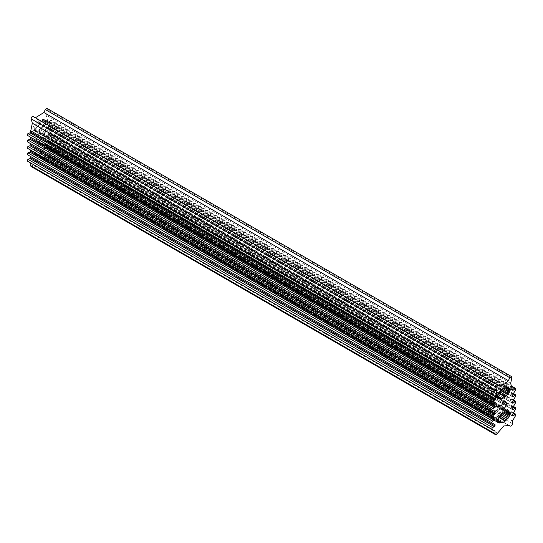 <?xml version="1.0" encoding="UTF-8"?>
<svg xmlns="http://www.w3.org/2000/svg" width="543" height="543" viewBox="0 0 543 543"><rect width="100%" height="100%" fill="white"/><g stroke="black" fill="none" stroke-linecap="round" stroke-linejoin="round"><path stroke-width="0.41" stroke-dasharray="2.71 2.04" d="M512.449 423.649L47.967 155.481C47.519 157.436 46.678 158.237 45.449 157.884L508.18 425.06M47.967 155.481L47.967 152.861L51.246 147.18L50.608 146.196L51.246 146.047L513.434 412.884M513.21 413.271L50.608 146.196L48.531 147.9L47.967 147.703L47.967 146.427L51.246 140.746L50.608 139.755L51.246 139.605L513.434 406.449M513.013 416.067L47.967 147.703L512.449 415.87M513.21 406.836L50.608 139.755L48.531 141.465L47.967 141.268L47.967 139.992L51.246 134.311L50.608 133.32L51.246 133.171L513.434 400.015M513.013 409.632L47.967 141.268L512.449 409.436M513.21 400.401L50.608 133.32L48.531 135.031L47.967 134.827L47.967 133.551L51.246 127.876L50.608 126.886L51.246 126.736L513.434 393.58M513.013 403.198L47.967 134.827L512.449 402.994M513.21 393.967L50.608 126.886L48.531 128.596L47.967 128.392L47.967 127.116L51.246 121.435L50.608 120.451L51.246 120.302L512.198 386.426M513.013 396.763L47.967 128.392L512.449 396.56M512.314 387.01L50.608 120.451L48.531 122.161L47.967 121.958L46.182 115.204L47.35 109.523L47.044 108.403M513.013 390.329L48.531 122.161L512.449 390.125M35.404 117.77L34.616 117.865L33.218 116.528M497.551 433.199L33.069 165.031L31.508 166.511L30.958 166.436M33.069 165.031L36.557 159.954L39.259 157.823L44.682 157.287L508.262 425.088M42.049 135.031L42.049 136.639L39.259 141.465L37.291 141.662L36.571 140.651L36.469 138.248L39.259 133.422L41.227 133.225L42.049 135.031L503.741 401.589M36.476 146.773L40.711 143.766L43.053 143.508L45.3 144.126L45.822 145.096L45.653 146.467L44.024 149.318L40.711 152.963L37.806 154.64L33.754 154.612L32.865 153.852L32.865 151.938L36.476 146.773L500.958 414.94M509.246 411.961L44.764 143.793L509.151 411.927M38.288 154.511L37.806 154.64L497.395 419.983M498.236 422.78L33.211 154.287L497.7 422.454M37.806 121.313L40.711 119.636L44.024 119.453L45.653 120.424L45.3 123.173L40.711 128.827L37.806 130.503L33.754 130.476L32.695 129.18L33.211 126.967L37.806 121.313L502.289 389.48M509.246 387.824L44.764 119.664L509.158 387.79M498.236 398.643L33.211 130.15L497.7 398.318M499.098 386.032L34.616 117.865M510.671 383.372L46.182 115.204M512.449 395.284L47.967 127.116M512.449 401.718L47.967 133.551M512.449 408.16L47.967 139.992M512.449 414.594L47.967 146.427M512.449 421.029L47.967 152.861M500.951 408.024L36.469 139.856M500.951 406.415L36.469 138.248M500.958 390.811L36.476 122.643M501.936 389.82L37.453 121.652M498.976 417.255L34.494 149.087M499.947 416.06L35.465 147.893M499.947 391.924L35.465 123.756M498.976 393.118L34.494 124.958M498.236 394.184L33.754 126.017M497.7 395.134L33.211 126.967M497.347 395.969L32.865 127.802M36.476 130.707L497.178 396.689L32.695 128.542M35.465 130.761L497.171 397.327L32.695 129.18M497.347 397.883L32.865 129.716M497.374 397.931L34.494 130.687M497.313 396.071L37.453 130.571M497.395 395.847L37.806 130.503M498.827 393.315L40.711 128.827M499.112 392.935L41.064 128.487M499.981 391.89L42.042 127.496M500.999 390.77L43.053 126.383M502.105 389.657L44.024 125.182M503.144 388.761L44.764 124.116M504.216 388.123L45.3 123.173M505.39 387.763L45.653 122.331M506.551 387.593L45.822 121.598M507.562 387.539L45.822 120.96M508.431 387.607L45.653 120.424M508.506 387.621L44.024 119.453M507.535 387.539L43.053 119.372M506.524 387.6L42.042 119.433M505.547 387.736L41.064 119.569M505.194 387.797L40.711 119.636M511.832 377.69L47.35 109.523M512.449 388.829L47.967 120.661M515.728 389.602L51.246 121.435M515.728 396.037L51.246 127.876M515.728 402.478L51.246 134.311M515.728 408.913L51.246 140.746M515.728 415.347L51.246 147.18M498.236 418.32L33.754 150.153M497.7 419.271L33.211 151.103M497.347 420.106L32.865 151.938M497.178 420.845L32.695 152.678M35.465 154.898L497.171 421.463L32.695 153.316M497.347 422.02L32.865 153.852M497.374 422.067L34.494 154.823M497.178 420.825L36.476 154.843M497.313 420.207L37.453 154.707M498.834 417.452L40.711 152.963M499.119 417.072L41.064 152.617M499.981 416.019L42.042 151.633M500.999 414.906L43.053 150.52M502.105 413.786L44.024 149.318M503.144 412.897L44.764 148.253M504.216 412.259L45.3 147.309M505.39 411.899L45.653 146.467M506.551 411.73L45.822 145.734M507.562 411.675L45.822 145.096M508.431 411.743L45.653 144.56M508.506 411.75L44.024 143.59M507.535 411.675L43.053 143.508M506.524 411.73L42.042 143.562M505.547 411.872L41.064 143.705M505.194 411.933L40.711 143.766M502.289 413.617L37.806 145.449M501.936 413.956L37.453 145.789M502.594 402.533L42.049 136.639M497.999 398.528L33.517 130.361M509.483 387.946L45.001 119.779M512.585 390.424L48.103 122.256M512.585 396.858L48.103 128.691M512.585 403.3L48.103 135.132M512.585 409.734L48.103 141.567M512.585 416.169L48.103 148.001M509.164 425.454L44.682 157.287M497.992 422.664L33.51 154.497M509.49 412.083L45.008 143.915M501.773 409.829L37.291 141.662M505.709 401.392L41.227 133.225"/><path stroke-width="0.81" d="M511.533 376.57L509.782 377.724L45.3 109.557L47.044 108.403L511.533 376.57L511.832 377.69L510.671 383.372L512.449 390.125L513.013 390.329L512.449 390.125M45.3 109.557L43.902 112.503L35.404 117.77M509.782 377.724L508.384 380.67C505.289 383.942 502.194 385.727 499.098 386.032L497.7 384.695C496.485 384.512 495.8 385.292 495.65 387.03L31.168 118.863C31.318 117.125 32.003 116.345 33.218 116.528L497.7 384.695L33.218 116.528M31.168 118.863L32.329 123.2L30.551 132.017L29.987 132.859L27.903 133.558L27.272 135.282L30.551 137.175L29.987 139.3L27.903 139.992L27.272 141.716L30.551 143.61L29.987 145.734L27.903 146.427L27.272 148.151L30.551 150.044L29.987 152.169L27.903 152.868L27.272 154.585L30.551 156.479L30.551 157.755L29.987 158.604L27.903 159.303L27.272 161.027L30.551 162.92L30.958 166.436L495.44 434.604L495.033 433.701L30.551 165.534M495.44 434.604L495.997 434.678L497.551 433.199L503.741 425.99L509.164 425.454L509.931 426.051L508.262 425.088M513.434 412.884L515.728 414.214L515.097 414.357L515.728 415.347L512.449 421.029L512.449 423.649C512.001 425.597 511.16 426.398 509.931 426.051L508.18 425.06M513.21 413.271L515.097 414.357L513.013 416.067L512.449 415.87L512.449 414.594L515.728 408.913L515.097 407.922L515.728 407.773L513.434 406.449M512.449 415.748L513.013 416.067L512.449 415.87M513.21 406.836L515.097 407.922L513.013 409.632L512.449 409.436L512.449 408.16L515.728 402.478L515.097 401.487L515.728 401.338L513.434 400.015M512.449 409.313L513.013 409.632L512.449 409.436M513.21 400.401L515.097 401.487L513.013 403.198L512.449 402.994L512.449 401.718L515.728 396.037L515.097 395.053L515.728 394.904L513.434 393.58M512.449 402.872L513.013 403.198L512.449 402.994M513.21 393.967L515.097 395.053L513.013 396.763L512.449 396.56L512.449 395.284L515.728 389.602L515.097 388.618L515.728 388.469L512.198 386.426M512.449 396.438L513.013 396.763L512.449 396.56M512.314 387.01L515.097 388.618L513.013 390.329L512.449 390.003M495.65 387.03L496.818 391.367L32.329 123.2M495.033 433.701L495.033 431.088L491.754 429.194L492.392 427.47L494.469 426.771L495.033 425.922L495.033 424.646L491.754 422.753L492.392 421.029L494.469 420.336L495.033 419.488L495.033 418.212L491.754 416.318L492.392 414.594L494.469 413.902L495.033 413.053L495.033 411.777L491.754 409.884L492.392 408.16L494.469 407.467L495.033 405.343L491.754 403.449L492.392 401.725L494.469 401.026L495.033 400.177L496.818 391.367M500.951 406.415L503.741 401.589L505.709 401.392L506.531 403.198L506.531 404.806L503.741 409.632L501.773 409.829L500.951 408.024L500.951 406.415M499.947 416.06L502.289 413.617L505.194 411.933L508.506 411.75L509.789 412.286L510.305 413.264L509.789 415.476L507.535 418.68L505.194 421.13L502.289 422.807L498.976 422.99L497.347 422.02L497.7 419.271L499.947 416.06M501.936 389.82L505.194 387.797L508.506 387.621L510.135 388.591L509.789 391.34L505.194 396.994L502.289 398.671L498.236 398.643L497.347 397.883L497.347 395.969L498.976 393.118L501.936 389.82M495.033 431.088L30.551 162.92M491.754 429.194L27.272 161.027M495.033 424.646L30.551 156.479M491.754 422.753L27.272 154.585M495.033 418.212L30.551 150.044M491.754 416.318L27.272 148.151M495.033 411.777L30.551 143.61M491.754 409.884L27.272 141.716M495.033 405.343L30.551 137.175M491.754 403.449L27.272 135.282M508.384 380.67L43.902 112.503M498.976 398.854L497.374 397.931M499.947 398.929L497.171 397.327M500.958 398.874L497.178 396.689M501.936 398.738L497.313 396.071M502.289 398.671L497.395 395.847M505.194 396.994L498.827 393.315M505.547 396.655L499.112 392.935M506.524 395.664L499.981 391.89M507.535 394.551L500.999 390.77M508.506 393.349L502.105 389.657M509.246 392.284L503.144 388.761M509.789 391.34L504.216 388.123M510.135 390.498L505.39 387.763M510.305 389.765L506.551 387.593M510.305 389.127L507.562 387.539M510.135 388.591L508.431 387.607M492.392 427.47L27.903 159.303M494.469 426.771L29.987 158.604M495.033 425.922L30.551 157.755M492.392 421.029L27.903 152.868M494.469 420.336L29.987 152.169M495.033 419.488L30.551 151.321M492.392 414.594L27.903 146.427M494.469 413.902L29.987 145.734M495.033 413.053L30.551 144.886M492.392 408.16L27.903 139.992M494.469 407.467L29.987 139.3M495.033 406.619L30.551 138.451M492.392 401.725L27.903 133.558M494.469 401.026L29.987 132.859M495.033 400.177L30.551 132.017M495.033 398.888L30.551 130.72M498.976 422.99L497.374 422.067M499.947 423.065L497.171 421.463M500.958 423.011L497.178 420.825M501.936 422.875L497.313 420.207M502.289 422.807L497.395 419.983M505.194 421.13L498.834 417.452M505.547 420.784L499.119 417.072M506.524 419.8L499.981 416.019M507.535 418.68L500.999 414.906M508.506 417.486L502.105 413.786M509.246 416.42L503.144 412.897M509.789 415.476L504.216 412.259M510.135 414.635L505.39 411.899M510.305 413.902L506.551 411.73M510.305 413.264L507.562 411.675M510.135 412.728L508.431 411.743M506.531 404.806L502.594 402.533M506.531 403.198L503.741 401.589"/></g></svg>
